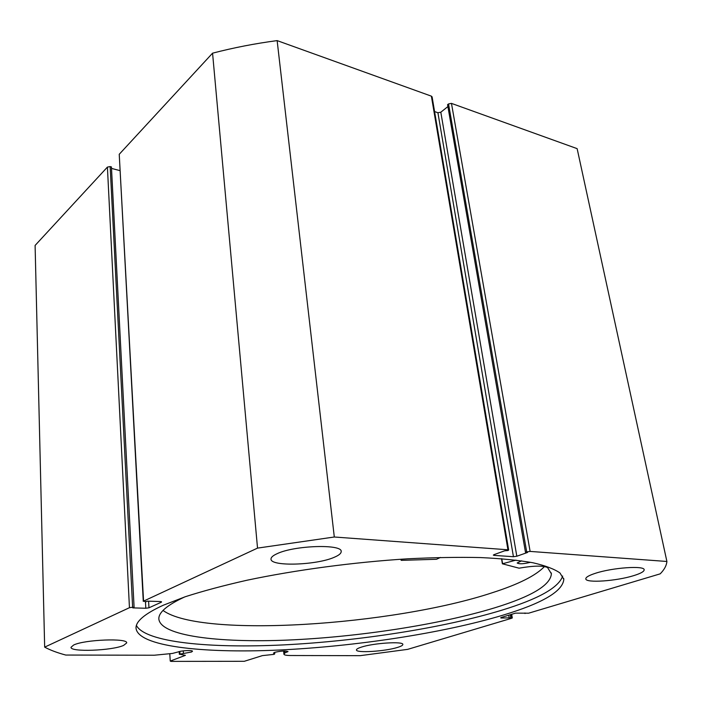 <?xml version="1.0" encoding="UTF-8"?>
<svg xmlns="http://www.w3.org/2000/svg" width="702" height="702" viewBox="0 0 702 702"><rect width="100%" height="100%" fill="white"/><g stroke="black" fill="none" stroke-linecap="round" stroke-linejoin="round"><path stroke-width="1.05" d="M129.449 607.695L107.415 167.094L110.153 166.585L132.625 607.248L129.449 607.695L44.665 647.139C50.237 650.131 57.257 652.772 65.734 655.045L154.247 655.229L172.394 653.448L178.001 651.974C181.441 650.535 192.857 649.999 192.488 651.28L191.444 652.026L179.545 654.203L185.398 655.335L170.244 661.065L170.955 661.389L244.278 661.302L262.373 655.624L274.263 654.343L274.745 652.333M511.688 614.303L512.293 617.944L511.767 618.234L407.651 649.368L360.17 655.668L290.725 655.519C286.398 655.484 284.135 655.054 283.933 654.229L285.003 652.869L288.022 651.605C285.512 650.64 281.072 650.894 274.701 652.351L273.464 653.132L274.868 653.659M136.416 625.447C145.191 642.374 209.74 648.578 284.126 644.875C359.029 641.049 443.673 627.93 501.956 610.152C538.478 598.973 558.722 587.618 562.679 576.079M163.276 605.229C144.866 613.697 135.784 621.305 136.012 628.053C137.583 646.279 201.79 653.483 277.834 650.087C354.449 646.595 442.567 633.301 502.79 615.224C542.453 603.264 562.802 591.295 563.82 579.317L559.959 572.955C554.369 569.041 545.366 565.636 532.958 562.767C518.602 560.266 501.123 558.538 480.537 557.563C458.362 557.09 434.126 557.502 407.827 558.801C354.098 562.153 295.814 569.945 247.183 580.194C223.798 585.477 203.194 590.979 185.381 596.7L163.276 605.229M334.319 557.256C338.908 555.317 341.198 553.422 341.181 551.579C342.69 543.848 294.182 545.322 276.992 553.746C272.973 555.58 270.981 557.335 271.016 559.011C270.2 566.76 316.435 565.312 334.319 557.256M633.731 575.631C640.663 573.481 644.146 571.542 644.164 569.822C644.787 565.373 612.513 567.62 595.454 573.28C588.978 575.377 585.758 577.228 585.81 578.834C585.486 583.239 616.365 581.133 633.731 575.631M123.631 645.392L126.658 642.953C128.326 637.934 84.582 639.54 73.649 645.024L71.025 647.27C69.954 652.307 112.18 650.701 123.631 645.392M397.578 647.402C401.07 646.331 402.825 645.357 402.834 644.48C403.747 641.145 373.438 643.041 361.302 647.139C358.064 648.174 356.449 649.104 356.458 649.92C355.835 653.246 385.17 651.403 397.578 647.402M512.293 617.944L511.74 617.813L511.179 614.452M500.859 618.023L511.74 617.813M666.9 561.468L530.124 551.412L526.693 551.895L448.534 103.931L451.465 103.387L577.132 148.64L666.9 561.468C666.558 565.514 664.329 569.647 660.205 573.841L528.624 613.197L515.522 613.136L500.807 617.593M516.821 556.238L513.434 556.712L437.916 112.741L440.812 112.206L516.821 556.238L527.535 552.465L525.491 552.316L526.693 551.895M493.962 554.668L494.076 555.379L513.434 556.712M494.076 555.379L493.331 555.115L494.006 554.65L504.668 550.807L507.976 550.526L508.669 550.043L507.932 549.78L334.301 537.004L257.529 548.113L143.559 601.131L146.025 601.763L147.376 601.14L160.547 601.553L161.486 602.132L161.451 601.658M148.587 601.175L148.964 607.809L161.486 602.132M148.964 607.809L145.814 608.248L145.454 601.746M132.625 607.248L134.091 607.291L132.783 607.888L145.814 608.248M107.415 167.094L35.1 245.437L44.665 647.139M134.091 607.291L111.434 166.918L110.153 166.585M119.866 170.586L111.504 168.41M143.278 601.386L119.235 154.291L143.559 601.131M507.932 549.78L431.379 96.156L277.141 40.611C255.019 43.533 233.494 47.727 212.566 53.176L119.235 154.291M431.379 96.156L432.099 96.876L508.669 550.043M437.916 112.741L434.582 111.574M447.894 106.581L440.812 112.206M448.534 103.931L447.569 104.695L525.491 552.316M212.566 53.176L257.529 548.113M334.301 537.004L277.141 40.611M169.805 653.931L170.244 661.065M510.301 614.724L510.81 617.786M508.748 615.189L509.257 618.251M524.938 612.986L525.026 613.522M284.819 650.991L285.003 652.869M183.275 650.868L183.441 653.369M440.435 557.441L436.504 559.275L401.456 560.354L401.676 559.187M530.484 562.293C523.648 564.004 519.208 564.232 517.163 562.978L521.612 560.854M163.031 610.442C200.983 638.329 393.015 625.5 492.058 592.804C518.322 584.389 535.81 575.631 544.506 566.514M184.793 596.893C167.243 605.019 158.591 612.355 158.836 618.892C160.249 635.854 218.032 642.988 287.767 640.075C357.967 637.065 439.145 624.736 494.498 607.879C531.572 596.524 550.543 585.161 551.395 573.788L547.56 567.532C542.874 565.479 533.38 565.689 519.059 568.181L502.378 563.803L515.979 560.117M401.114 560.293L400.991 559.231L401.114 560.293M179.809 651.447L179.984 654.08M451.465 103.387L530.124 551.412M283.871 651.008L284.135 653.799M502.588 563.697L501.763 558.722M502.43 563.75L501.597 558.713M563.82 579.317L563.645 578.36M283.626 651.008L283.933 654.229M179.177 651.605L179.352 654.334M551.395 573.788L551.228 572.893M502.378 563.803L501.526 558.704"/></g></svg>
